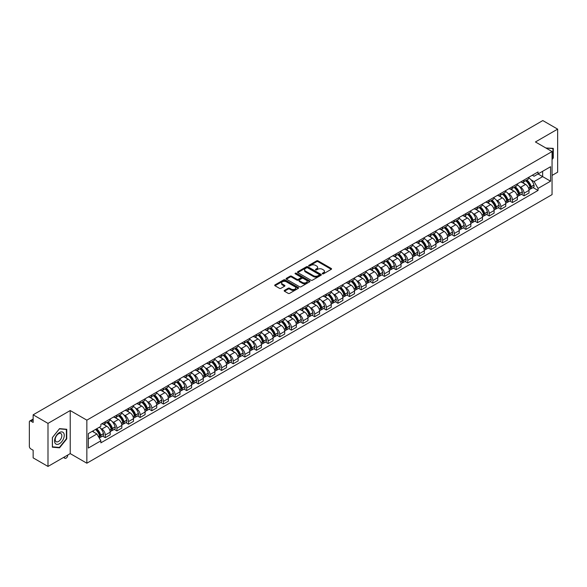 <?xml version="1.0" encoding="UTF-8"?>
<svg xmlns="http://www.w3.org/2000/svg" width="587" height="587" viewBox="0 0 587 587"><rect width="100%" height="100%" fill="white"/><g stroke="black" fill="none" stroke-linecap="round" stroke-linejoin="round"><path stroke-width="0.88" d="M322.454 273.813A0.726 0.418 0 0 0 323.481 273.813L331.259 269.323A1.035 0.594 0 0 0 331.56 268.897A1.035 0.594 0 0 0 331.259 268.479L318.081 260.87A1.035 0.594 0 0 0 316.62 260.87L308.843 265.361A0.726 0.418 0 0 0 309.863 265.955L310.875 265.375A3.309 1.915 0 0 1 315.557 265.375L316.657 266.006A3.309 1.915 0 0 1 317.626 267.356A3.309 1.915 0 0 1 316.657 268.714L315.652 269.294A0.726 0.418 0 0 0 316.672 269.881L317.677 269.301A3.309 1.915 0 0 1 322.366 269.301L323.466 269.939A3.309 1.915 0 0 1 324.435 271.289A3.309 1.915 0 0 1 323.466 272.639L322.454 273.219A0.726 0.418 0 0 0 322.454 273.813L322.454 273.219M284.482 290.367A1.035 0.594 0 0 0 284.181 290.792A1.035 0.594 0 0 0 284.482 291.218L288.18 293.353A1.035 0.594 0 0 0 289.64 293.353L298.284 288.364A1.035 0.594 0 0 0 298.585 287.938A1.035 0.594 0 0 0 298.284 287.52L285.106 279.911A1.035 0.594 0 0 0 283.638 279.911L275.002 284.9A1.035 0.594 0 0 0 274.701 285.319A1.035 0.594 0 0 0 275.002 285.744L279.471 288.32A1.035 0.594 0 0 0 280.931 288.32L284.629 286.185A1.035 0.594 0 0 0 284.93 285.766A1.035 0.594 0 0 0 284.629 285.341L282.413 284.064A2.766 1.6 0 0 1 281.606 282.934A2.766 1.6 0 0 1 283.316 281.452A2.766 1.6 0 0 1 286.331 281.804L295.004 286.808A2.766 1.6 0 0 1 295.819 287.938A2.766 1.6 0 0 1 294.109 289.42A2.766 1.6 0 0 1 291.093 289.068L289.64 288.239A1.035 0.594 0 0 0 288.18 288.239L284.482 290.367L284.482 291.218M86.847 420.153L70.22 410.548L47.995 423.381L33.151 414.811L542.806 120.562L557.65 129.133L535.425 141.966L552.059 151.563L86.847 420.153L86.847 463.209L552.059 194.62L552.059 151.563M310.949 280.204A1.035 0.594 0 0 0 312.409 280.204L321.045 275.222A1.035 0.594 0 0 0 321.353 274.797A1.035 0.594 0 0 0 321.045 274.371L307.874 266.769A1.035 0.594 0 0 0 306.407 266.769L297.77 271.752A1.035 0.594 0 0 0 297.47 272.177A1.035 0.594 0 0 0 297.77 272.595L310.949 280.204M295.532 273.968A0.726 0.418 0 0 1 296.266 274.07L296.266 273.212L309.665 280.946A1.035 0.594 0 0 1 309.965 281.371A1.035 0.594 0 0 1 309.665 281.789L301.028 286.779A1.035 0.594 0 0 1 299.561 286.779L286.39 279.17L286.39 278.326A1.035 0.594 0 0 0 286.082 278.752A1.035 0.594 0 0 0 286.39 279.17M286.39 278.326L290.081 276.191A1.035 0.594 0 0 1 291.548 276.191L296.89 279.28A1.035 0.594 0 0 0 298.357 279.28L300.808 277.864A1.035 0.594 0 0 0 301.109 277.438A1.035 0.594 0 0 0 300.808 277.013L295.246 273.806A0.726 0.418 0 0 1 296.266 273.212M47.995 423.381L47.995 466.438L33.151 457.867L33.151 450.244L30.84 448.916A2.106 1.218 -120 0 1 29.35 446.325L29.35 421.958A2.106 1.218 -120 0 1 29.79 420.996L33.151 419.052M552.059 175.418L557.65 172.189L557.65 129.133M47.995 466.438L70.22 453.604L86.847 463.209M33.151 414.811L33.151 422.435L30.84 421.099A2.106 1.218 -120 0 0 29.79 420.996M524.088 179.982A4.85 2.803 60 0 1 523.083 182.161L528.007 179.321A4.85 2.803 -120 0 0 529.012 177.142M519.422 186.541L520.662 187.26A4.85 2.803 60 0 1 524.088 193.204L529.012 190.357A4.85 2.803 -120 0 0 525.585 184.413L522.056 182.381M529.012 190.357L529.012 192.984L524.088 195.823L521.425 194.282M523.083 182.161A4.85 2.803 60 0 1 520.698 181.941M524.088 193.204L524.088 195.823M512.458 186.695A4.85 2.803 60 0 1 511.453 188.875L516.377 186.035A4.85 2.803 -120 0 0 517.382 183.856M509.787 201.003L512.458 202.544L517.382 199.705L517.382 197.078A4.85 2.803 -120 0 0 513.948 191.135L510.426 189.102M511.453 188.875A4.85 2.803 60 0 1 509.061 188.654M507.784 193.262L509.024 193.974A4.85 2.803 60 0 1 512.458 199.918L512.458 202.544M500.821 193.417A4.85 2.803 60 0 1 499.816 195.596L504.739 192.749A4.85 2.803 -120 0 0 505.745 190.577M498.15 207.717L500.821 209.258L505.745 206.419L505.745 203.792A4.85 2.803 -120 0 0 502.311 197.848L498.789 195.816M499.816 195.596A4.85 2.803 60 0 1 497.431 195.376M496.154 199.976L497.394 200.695A4.85 2.803 60 0 1 500.821 206.631L500.821 209.258M489.191 200.13A4.85 2.803 60 0 1 488.186 202.31L493.109 199.47A4.85 2.803 -120 0 0 494.107 197.291M486.52 214.438L489.191 215.979L494.107 213.132L494.107 210.506A4.85 2.803 -120 0 0 490.681 204.57L487.159 202.53M488.186 202.31A4.85 2.803 60 0 1 485.794 202.089M484.517 206.69L485.757 207.409A4.85 2.803 60 0 1 489.191 213.352L489.191 215.979M477.554 206.851A4.85 2.803 60 0 1 476.549 209.023L481.472 206.184A4.85 2.803 -120 0 0 482.477 204.005M474.883 221.152L477.554 222.693L482.477 219.854L482.477 217.227A4.85 2.803 -120 0 0 479.043 211.283L475.521 209.251M476.549 209.023A4.85 2.803 60 0 1 474.164 208.811M472.88 213.411L474.127 214.123A4.85 2.803 60 0 1 477.554 220.066L477.554 222.693M465.924 213.565A4.85 2.803 60 0 1 464.919 215.745L469.835 212.905A4.85 2.803 -120 0 0 470.84 210.726M463.253 227.866L465.924 229.414L470.84 226.567L470.84 223.94A4.85 2.803 -120 0 0 467.413 217.997L463.891 215.965M464.919 215.745A4.85 2.803 60 0 1 462.527 215.524M461.25 220.125L462.49 220.844A4.85 2.803 60 0 1 465.924 226.787L465.924 229.414M454.287 220.279A4.85 2.803 60 0 1 453.281 222.458L458.205 219.619A4.85 2.803 -120 0 0 459.21 217.439M451.616 234.587L454.287 236.128L459.21 233.288L459.21 230.662A4.85 2.803 -120 0 0 455.776 224.718L452.254 222.686M453.281 222.458A4.85 2.803 60 0 1 450.897 222.238M449.613 226.846L450.86 227.558A4.85 2.803 60 0 1 454.287 233.501L454.287 236.128M442.649 227A4.85 2.803 60 0 1 441.651 229.179L446.568 226.333A4.85 2.803 -120 0 0 447.573 224.161M439.986 241.301L442.649 242.842L447.573 240.002L447.573 237.375A4.85 2.803 -120 0 0 444.146 231.432L440.624 229.4M441.651 229.179A4.85 2.803 60 0 1 439.259 228.959M437.983 233.56L439.223 234.279A4.85 2.803 60 0 1 442.649 240.215L442.649 242.842M431.019 233.714A4.85 2.803 60 0 1 430.014 235.893L434.938 233.054A4.85 2.803 -120 0 0 435.943 230.874M428.349 248.022L431.019 249.563L435.943 246.716L435.943 244.089A4.85 2.803 -120 0 0 432.509 238.153L428.987 236.121M430.014 235.893A4.85 2.803 60 0 1 427.629 235.673M426.345 240.274L427.585 240.993A4.85 2.803 60 0 1 431.019 246.936L431.019 249.563M419.382 240.435A4.85 2.803 60 0 1 418.377 242.614L423.3 239.767A4.85 2.803 -120 0 0 424.306 237.588M416.719 254.736L419.382 256.277L424.306 253.437L424.306 250.81A4.85 2.803 -120 0 0 420.879 244.867L417.357 242.835M418.377 242.614A4.85 2.803 60 0 1 415.992 242.394M414.716 246.995L415.956 247.707A4.85 2.803 60 0 1 419.382 253.65L419.382 256.277M407.752 247.149A4.85 2.803 60 0 1 406.747 249.328L411.67 246.489A4.85 2.803 -120 0 0 412.676 244.309M405.081 261.457L407.752 262.998L412.676 260.151L412.676 257.524A4.85 2.803 -120 0 0 409.242 251.588L405.72 249.548M406.747 249.328A4.85 2.803 60 0 1 404.355 249.108M403.078 253.709L404.318 254.428A4.85 2.803 60 0 1 407.752 260.371L407.752 262.998M396.115 253.87A4.85 2.803 60 0 1 395.11 256.042L400.033 253.202A4.85 2.803 -120 0 0 401.038 251.023M393.451 268.171L396.115 269.712L401.038 266.872L401.038 264.245A4.85 2.803 -120 0 0 397.612 258.302L394.082 256.27M395.11 256.042A4.85 2.803 60 0 1 392.725 255.822M391.448 260.43L392.688 261.142A4.85 2.803 60 0 1 396.115 267.085L396.115 269.712M384.485 260.584A4.85 2.803 60 0 1 383.48 262.763L388.403 259.916A4.85 2.803 -120 0 0 389.408 257.744M381.814 274.885L384.485 276.426L389.408 273.586L389.408 270.959A4.85 2.803 -120 0 0 385.975 265.016L382.453 262.983M383.48 262.763A4.85 2.803 60 0 1 381.088 262.543M379.811 267.144L381.051 267.863A4.85 2.803 60 0 1 384.485 273.799L384.485 276.426M372.848 267.298A4.85 2.803 60 0 1 371.842 269.477L376.766 266.637A4.85 2.803 -120 0 0 377.771 264.458M370.177 281.606L372.848 283.147L377.771 280.3L377.771 277.68A4.85 2.803 -120 0 0 374.345 271.737L370.815 269.704M371.842 269.477A4.85 2.803 60 0 1 369.458 269.257M368.181 273.858L369.421 274.577A4.85 2.803 60 0 1 372.848 280.52L372.848 283.147M361.218 274.019A4.85 2.803 60 0 1 360.213 276.198L365.136 273.351A4.85 2.803 -120 0 0 366.134 271.172M358.547 288.32L361.218 289.861L366.134 287.021L366.134 284.394A4.85 2.803 -120 0 0 362.707 278.451L359.185 276.418M360.213 276.198A4.85 2.803 60 0 1 357.821 275.978M356.544 280.579L357.784 281.29A4.85 2.803 60 0 1 361.218 287.234L361.218 289.861M349.581 280.733A4.85 2.803 60 0 1 348.575 282.912L353.499 280.072A4.85 2.803 -120 0 0 354.504 277.893M346.91 295.041L349.581 296.582L354.504 293.735L354.504 291.108A4.85 2.803 -120 0 0 351.07 285.172L347.548 283.132M348.575 282.912A4.85 2.803 60 0 1 346.191 282.692M344.907 287.292L346.154 288.012A4.85 2.803 60 0 1 349.581 293.955L349.581 296.582M337.951 287.454A4.85 2.803 60 0 1 336.945 289.626L341.861 286.786A4.85 2.803 -120 0 0 342.867 284.607M335.28 301.755L337.951 303.296L342.867 300.456L342.867 297.829A4.85 2.803 -120 0 0 339.44 291.886L335.918 289.853M336.945 289.626A4.85 2.803 60 0 1 334.553 289.413M333.277 294.014L334.517 294.725A4.85 2.803 60 0 1 337.951 300.669L337.951 303.296M326.313 294.168A4.85 2.803 60 0 1 325.308 296.347L330.232 293.5A4.85 2.803 -120 0 0 331.237 291.328M323.642 308.469L326.313 310.009L331.237 307.17L331.237 304.543A4.85 2.803 -120 0 0 327.803 298.6L324.281 296.567M325.308 296.347A4.85 2.803 60 0 1 322.923 296.127M321.639 300.727L322.887 301.447A4.85 2.803 60 0 1 326.313 307.383L326.313 310.009M314.676 300.882A4.85 2.803 60 0 1 313.678 303.061L318.594 300.221A4.85 2.803 -120 0 0 319.599 298.042M312.013 315.19L314.683 316.731L319.599 313.891L319.599 311.264A4.85 2.803 -120 0 0 316.173 305.321L312.651 303.288M313.678 303.061A4.85 2.803 60 0 1 311.286 302.841M310.009 307.441L311.249 308.16A4.85 2.803 60 0 1 314.683 314.104L314.683 316.731M303.046 307.603A4.85 2.803 60 0 1 302.041 309.782L306.964 306.935A4.85 2.803 -120 0 0 307.97 304.756M300.375 321.903L303.046 323.444L307.97 320.605L307.97 317.978A4.85 2.803 -120 0 0 304.536 312.035L301.014 310.002M302.041 309.782A4.85 2.803 60 0 1 299.656 309.562M298.372 314.162L299.612 314.874A4.85 2.803 60 0 1 303.046 320.818L303.046 323.444M291.409 314.316A4.85 2.803 60 0 1 290.404 316.496L295.327 313.656A4.85 2.803 -120 0 0 296.332 311.477M288.745 328.625L291.409 330.165L296.332 327.319L296.332 324.692A4.85 2.803 -120 0 0 292.906 318.756L289.384 316.716M290.404 316.496A4.85 2.803 60 0 1 288.019 316.276M286.742 320.876L287.982 321.595A4.85 2.803 60 0 1 291.409 327.539L291.409 330.165M279.779 321.038A4.85 2.803 60 0 1 278.774 323.21L283.697 320.37A4.85 2.803 -120 0 0 284.702 318.191M277.108 335.338L279.779 336.879L284.702 334.04L284.702 331.413A4.85 2.803 -120 0 0 281.268 325.469L277.746 323.437M278.774 323.21A4.85 2.803 60 0 1 276.382 322.997M275.105 327.597L276.345 328.309A4.85 2.803 60 0 1 279.779 334.252L279.779 336.879M268.142 327.751A4.85 2.803 60 0 1 267.136 329.931L272.06 327.084A4.85 2.803 -120 0 0 273.065 324.912M265.478 342.052L268.142 343.593L273.065 340.753L273.065 338.127A4.85 2.803 -120 0 0 269.638 332.183L266.109 330.151M267.136 329.931A4.85 2.803 60 0 1 264.752 329.711M263.475 334.311L264.715 335.03A4.85 2.803 60 0 1 268.142 340.966L268.142 343.593M256.512 334.465A4.85 2.803 60 0 1 255.506 336.644L260.43 333.805A4.85 2.803 -120 0 0 261.435 331.626M253.841 348.773L256.512 350.314L261.435 347.475L261.435 344.848A4.85 2.803 -120 0 0 258.001 338.904L254.479 336.872M255.506 336.644A4.85 2.803 60 0 1 253.114 336.424M251.838 341.025L253.078 341.744A4.85 2.803 60 0 1 256.512 347.687L256.512 350.314M244.874 341.186A4.85 2.803 60 0 1 243.869 343.366L248.793 340.519A4.85 2.803 -120 0 0 249.798 338.347M242.204 355.487L244.874 357.028L249.798 354.188L249.798 351.562A4.85 2.803 -120 0 0 246.371 345.618L242.842 343.586M243.869 343.366A4.85 2.803 60 0 1 241.484 343.146M240.208 347.746L241.448 348.458A4.85 2.803 60 0 1 244.874 354.401L244.874 357.028M233.244 347.9A4.85 2.803 60 0 1 232.239 350.079L237.163 347.24A4.85 2.803 -120 0 0 238.161 345.061M230.574 362.208L233.244 363.749L238.161 360.902L238.161 358.275A4.85 2.803 -120 0 0 234.734 352.339L231.212 350.3M232.239 350.079A4.85 2.803 60 0 1 229.847 349.859M228.57 354.46L229.81 355.179A4.85 2.803 60 0 1 233.244 361.122L233.244 363.749M221.607 354.621A4.85 2.803 60 0 1 220.602 356.793L225.525 353.954A4.85 2.803 -120 0 0 226.531 351.774M218.936 368.922L221.607 370.463L226.531 367.623L226.531 364.997A4.85 2.803 -120 0 0 223.097 359.053L219.575 357.021M220.602 356.793A4.85 2.803 60 0 1 218.217 356.58M216.933 361.181L218.181 361.893A4.85 2.803 60 0 1 221.607 367.836L221.607 370.463M209.977 361.335A4.85 2.803 60 0 1 208.972 363.514L213.888 360.675A4.85 2.803 -120 0 0 214.893 358.496M207.306 375.636L209.977 377.177L214.893 374.337L214.893 371.71A4.85 2.803 -120 0 0 211.467 365.767L207.945 363.735M208.972 363.514A4.85 2.803 60 0 1 206.58 363.294M205.303 367.895L206.543 368.614A4.85 2.803 60 0 1 209.977 374.55L209.977 377.177M198.34 368.049A4.85 2.803 60 0 1 197.335 370.228L202.258 367.389A4.85 2.803 -120 0 0 203.263 365.209M195.669 382.357L198.34 383.898L203.263 381.058L203.263 378.432A4.85 2.803 -120 0 0 199.829 372.488L196.307 370.456M197.335 370.228A4.85 2.803 60 0 1 194.95 370.008M193.666 374.609L194.913 375.328A4.85 2.803 60 0 1 198.34 381.271L198.34 383.898M186.703 374.77A4.85 2.803 60 0 1 185.705 376.949L190.621 374.102A4.85 2.803 -120 0 0 191.626 371.931M184.039 389.071L186.71 390.612L191.626 387.772L191.626 385.145A4.85 2.803 -120 0 0 188.2 379.202L184.678 377.17M185.705 376.949A4.85 2.803 60 0 1 183.313 376.729M182.036 381.33L183.276 382.049A4.85 2.803 60 0 1 186.71 387.985L186.71 390.612M175.073 381.484A4.85 2.803 60 0 1 174.068 383.663L178.991 380.824A4.85 2.803 -120 0 0 179.996 378.644M172.402 395.792L175.073 397.333L179.996 394.486L179.996 391.859A4.85 2.803 -120 0 0 176.562 385.923L173.04 383.883M174.068 383.663A4.85 2.803 60 0 1 171.683 383.443M170.399 388.044L171.639 388.763A4.85 2.803 60 0 1 175.073 394.706L175.073 397.333M163.435 388.205A4.85 2.803 60 0 1 162.43 390.377L167.354 387.537A4.85 2.803 -120 0 0 168.359 385.358M160.772 402.506L163.435 404.047L168.359 401.207L168.359 398.58A4.85 2.803 -120 0 0 164.932 392.637L161.41 390.604M162.43 390.377A4.85 2.803 60 0 1 160.046 390.164M158.769 394.765L160.009 395.477A4.85 2.803 60 0 1 163.435 401.42L163.435 404.047M151.806 394.919A4.85 2.803 60 0 1 150.8 397.098L155.724 394.259A4.85 2.803 -120 0 0 156.729 392.079M149.135 409.22L151.806 410.761L156.729 407.921L156.729 405.294A4.85 2.803 -120 0 0 153.295 399.351L149.773 397.318M150.8 397.098A4.85 2.803 60 0 1 148.408 396.878M147.132 401.479L148.372 402.198A4.85 2.803 60 0 1 151.806 408.141L151.806 410.761M140.168 401.633A4.85 2.803 60 0 1 139.163 403.812L144.086 400.972A4.85 2.803 -120 0 0 145.092 398.793M137.505 415.941L140.168 417.482L145.092 414.642L145.092 412.015A4.85 2.803 -120 0 0 141.665 406.072L138.136 404.039M139.163 403.812A4.85 2.803 60 0 1 136.778 403.592M135.502 408.192L136.742 408.912A4.85 2.803 60 0 1 140.168 414.855L140.168 417.482M128.538 408.354A4.85 2.803 60 0 1 127.533 410.533L132.457 407.686A4.85 2.803 -120 0 0 133.462 405.514M125.867 422.655L128.538 424.196L133.462 421.356L133.462 418.729A4.85 2.803 -120 0 0 130.028 412.786L126.506 410.753M127.533 410.533A4.85 2.803 60 0 1 125.141 410.313M123.864 414.914L125.104 415.633A4.85 2.803 60 0 1 128.538 421.569L128.538 424.196M116.901 415.068A4.85 2.803 60 0 1 115.896 417.247L120.819 414.407A4.85 2.803 -120 0 0 121.825 412.228M114.23 429.376L116.901 430.917L121.825 428.07L121.825 425.443A4.85 2.803 -120 0 0 118.398 419.507L114.869 417.467M115.896 417.247A4.85 2.803 60 0 1 113.511 417.027M112.234 421.627L113.474 422.347A4.85 2.803 60 0 1 116.901 428.29L116.901 430.917M105.271 421.789A4.85 2.803 60 0 1 104.266 423.961L109.189 421.121A4.85 2.803 -120 0 0 110.187 418.942M102.6 436.09L105.271 437.631L110.195 434.791L110.195 432.164A4.85 2.803 -120 0 0 106.761 426.221L103.239 424.188M104.266 423.961A4.85 2.803 60 0 1 101.874 423.748M100.597 428.349L101.837 429.06A4.85 2.803 60 0 1 105.271 435.004L105.271 437.631M532.328 175.227L534.082 176.239L550.562 166.723L542.659 171.287L542.659 176.621L534.082 181.574L531.052 179.827M88.344 438.922L96.914 433.969L100.869 440.815L88.344 448.05L88.344 433.58L100.869 426.353L100.869 424.328L538.037 171.932L538.037 173.957L550.562 181.185L538.037 188.42L534.082 181.574M550.562 166.723L550.562 181.185M100.869 440.815L100.869 442.84L538.037 190.445L538.037 188.42M552.059 159.51L553.284 157.976L553.284 148.379L545.881 147.997M70.22 410.548L70.22 453.604M52.36 447.184L59.551 447.83L66.749 438.878L66.749 429.28L59.551 428.635L52.36 437.594L52.36 447.184M96.914 433.969L92.291 431.298M533.055 187.569L538.037 190.445M552.917 157.764L553.284 157.976M58.795 447.389L59.551 447.83M66.375 438.665L66.749 438.878M322.747 273.916L323.466 273.505A3.309 1.915 0 0 0 324.435 272.148L324.435 271.289M317.626 267.356L317.626 268.222A3.309 1.915 0 0 1 316.657 269.572L315.938 269.983M331.259 268.479L331.259 269.323L318.081 261.729A1.035 0.594 0 0 0 316.62 261.729L309.129 266.058M321.03 275.23L307.874 267.628A1.035 0.594 0 0 0 306.407 267.628L297.785 272.61M319.218 275.09A0.726 0.418 0 0 0 319.218 274.503L307.654 267.826A0.726 0.418 0 0 0 306.627 267.826L305.563 268.435A3.309 1.915 0 0 0 304.594 269.785A3.309 1.915 0 0 0 305.563 271.143L313.473 275.707A3.309 1.915 0 0 0 318.154 275.707L319.218 275.09L319.218 275.956A0.726 0.418 0 0 0 319.431 275.655L319.431 274.797M304.594 269.785L304.594 270.651A3.309 1.915 0 0 0 305.563 272.001L305.563 271.143M319.218 275.956L318.154 276.565A3.309 1.915 0 0 1 313.473 276.565L305.563 272.001M286.397 279.177L290.081 277.049L290.081 276.191M301.109 277.438L301.109 278.297A1.035 0.594 0 0 1 300.808 278.722L298.357 280.138A1.035 0.594 0 0 1 296.89 280.138L291.548 277.049A1.035 0.594 0 0 0 290.081 277.049M296.266 274.07L309.65 281.797M302.437 282.479A2.766 1.6 0 0 0 305.453 282.824A2.766 1.6 0 0 0 307.162 281.349A2.766 1.6 0 0 0 306.355 280.219L303.296 278.451A1.035 0.594 0 0 0 301.835 278.451L299.377 279.867A1.035 0.594 0 0 0 299.077 280.293A1.035 0.594 0 0 0 299.377 280.711L302.437 282.479L302.437 283.338A2.766 1.6 0 0 0 305.453 283.682A2.766 1.6 0 0 0 307.162 282.208L307.162 281.349M299.077 280.293L299.077 281.151A1.035 0.594 0 0 0 299.377 281.577L299.377 280.711M302.437 283.338L299.377 281.577M295.819 287.938L295.819 288.804A2.766 1.6 0 0 1 294.109 290.279A2.766 1.6 0 0 1 291.093 289.934L289.64 289.098A1.035 0.594 0 0 0 288.18 289.098L284.497 291.225M281.606 282.934L281.606 283.792A2.766 1.6 0 0 0 282.413 284.922L282.413 284.064M284.629 285.341L284.629 286.185L282.413 284.922M298.284 287.52L298.284 288.364L285.106 280.769A1.035 0.594 0 0 0 283.638 280.769L275.017 285.752L275.002 284.9M525.923 180.525A6.648 3.838 60 0 1 525.952 180.539A6.648 3.838 60 0 1 530.325 186.505L530.369 186.644A1.291 0.748 60 0 1 530.164 187.657A1.291 0.748 60 0 1 530.134 187.671M525.629 180.693A8.013 4.63 60 0 1 530.039 187.304L530.076 187.444A2.664 1.541 60 0 1 529.657 189.535L528.99 189.917M530.112 188.941A2.664 1.541 -120 0 0 530.846 188.845A2.664 1.541 -120 0 0 531.272 186.754L531.228 186.615A8.013 4.63 -120 0 0 526.825 180.004M528.909 177.993A8.013 4.63 60 0 1 533.95 185.044L533.994 185.184A2.664 1.541 60 0 1 533.568 187.275L530.846 188.845M522.9 182.256A8.013 4.63 60 0 1 524.573 183.834M528.469 183.841L529.489 184.435M545.895 148.005L552.917 148.577L552.917 157.874L552.059 158.938M552.455 148.306L552.917 148.577M63.601 432.927A6.853 3.955 120 0 0 56.983 434.703A6.853 3.955 120 0 0 55.207 443.368A6.853 3.955 120 0 0 61.826 441.593A6.853 3.955 120 0 0 63.601 432.927M61.393 434.064A4.696 2.708 120 0 0 60.872 433.573A4.696 2.708 120 0 0 56.499 435.767A4.696 2.708 120 0 0 55.648 441.211A4.696 2.708 120 0 0 56.176 441.703A4.696 2.708 120 0 0 60.542 439.509A4.696 2.708 120 0 0 61.393 434.064M59.404 447.448L52.434 446.824L52.434 437.528L59.404 428.848L66.375 429.471L66.375 438.768L59.404 447.448M65.913 429.207L66.375 429.471M514.285 187.238A6.648 3.838 60 0 1 514.322 187.26A6.648 3.838 60 0 1 518.695 193.218L518.732 193.358A1.291 0.748 60 0 1 518.526 194.37A1.291 0.748 60 0 1 518.497 194.385M513.999 187.407A8.013 4.63 60 0 1 518.402 194.018L518.438 194.158A2.664 1.541 60 0 1 518.02 196.249L517.36 196.63M518.475 195.662A2.664 1.541 -120 0 0 519.216 195.559A2.664 1.541 -120 0 0 519.634 193.468L519.598 193.328A8.013 4.63 -120 0 0 515.188 186.717M517.279 184.707A8.013 4.63 60 0 1 522.32 191.758L522.357 191.898A2.664 1.541 60 0 1 521.938 193.989L519.216 195.559M511.262 188.97A8.013 4.63 60 0 1 512.935 190.548M516.831 190.562L517.859 191.149M502.655 193.959A6.648 3.838 60 0 1 502.685 193.974A6.648 3.838 60 0 1 507.058 199.94L507.095 200.079A1.291 0.748 60 0 1 506.897 201.092A1.291 0.748 60 0 1 506.867 201.106M502.362 194.121A8.013 4.63 60 0 1 506.764 200.739L506.808 200.879A2.664 1.541 60 0 1 506.383 202.963L505.723 203.351M506.845 202.376A2.664 1.541 -120 0 0 507.579 202.28A2.664 1.541 -120 0 0 507.997 200.189L507.96 200.05A8.013 4.63 -120 0 0 503.558 193.439M505.642 191.428A8.013 4.63 60 0 1 510.683 198.479L510.719 198.611A2.664 1.541 60 0 1 510.301 200.703L507.579 202.28M499.632 195.684A8.013 4.63 60 0 1 501.305 197.269M505.202 197.276L506.221 197.87M491.018 200.673A6.648 3.838 60 0 1 491.055 200.695A6.648 3.838 60 0 1 495.428 206.653L495.465 206.793A1.291 0.748 60 0 1 495.259 207.805A1.291 0.748 60 0 1 495.23 207.82M490.732 200.842A8.013 4.63 60 0 1 495.135 207.453L495.171 207.593A2.664 1.541 60 0 1 494.753 209.684L494.093 210.065M495.208 209.097A2.664 1.541 -120 0 0 495.949 208.994A2.664 1.541 -120 0 0 496.367 206.903L496.331 206.763A8.013 4.63 -120 0 0 491.921 200.152M494.012 198.142A8.013 4.63 60 0 1 499.053 205.193L499.089 205.333A2.664 1.541 60 0 1 498.671 207.424L495.949 208.994M487.995 202.405A8.013 4.63 60 0 1 489.668 203.983M493.564 203.997L494.592 204.584M479.388 207.387A6.648 3.838 60 0 1 479.418 207.409A6.648 3.838 60 0 1 483.791 213.375L483.827 213.507A1.291 0.748 60 0 1 483.629 214.526A1.291 0.748 60 0 1 483.6 214.541M479.095 207.556A8.013 4.63 60 0 1 483.497 214.174L483.541 214.306A2.664 1.541 60 0 1 483.116 216.398L482.455 216.779M483.571 215.811A2.664 1.541 -120 0 0 484.312 215.708A2.664 1.541 -120 0 0 484.73 213.617L484.693 213.485A8.013 4.63 -120 0 0 480.291 206.866M482.375 204.856A8.013 4.63 60 0 1 487.415 211.907L487.452 212.046A2.664 1.541 60 0 1 487.034 214.138L484.312 215.708M476.358 209.119A8.013 4.63 60 0 1 478.038 210.704M481.934 210.711L482.954 211.298M467.751 214.108A6.648 3.838 60 0 1 467.788 214.123A6.648 3.838 60 0 1 472.161 220.088L472.197 220.228A1.291 0.748 60 0 1 471.992 221.24A1.291 0.748 60 0 1 471.963 221.255M467.465 214.277A8.013 4.63 60 0 1 471.867 220.888L471.904 221.028A2.664 1.541 60 0 1 471.486 223.119L470.825 223.5M471.941 222.524A2.664 1.541 -120 0 0 472.674 222.429A2.664 1.541 -120 0 0 473.1 220.338L473.056 220.198A8.013 4.63 -120 0 0 468.653 213.587M470.745 211.577A8.013 4.63 60 0 1 475.778 218.628L475.822 218.768A2.664 1.541 60 0 1 475.397 220.859L472.674 222.429M464.728 215.84A8.013 4.63 60 0 1 466.401 217.417M470.297 217.425L471.317 218.019M456.121 220.822A6.648 3.838 60 0 1 456.15 220.844A6.648 3.838 60 0 1 460.524 226.802L460.56 226.942A1.291 0.748 60 0 1 460.355 227.954A1.291 0.748 60 0 1 460.333 227.969M455.828 220.991A8.013 4.63 60 0 1 460.23 227.602L460.274 227.741A2.664 1.541 60 0 1 459.848 229.833L459.188 230.214M460.303 229.246A2.664 1.541 -120 0 0 461.044 229.143A2.664 1.541 -120 0 0 461.463 227.052L461.426 226.912A8.013 4.63 -120 0 0 457.024 220.301M459.107 218.291A8.013 4.63 60 0 1 464.148 225.342L464.185 225.481A2.664 1.541 60 0 1 463.767 227.573L461.044 229.143M453.091 222.554A8.013 4.63 60 0 1 454.771 224.131M458.667 224.146L459.687 224.733M444.484 227.543A6.648 3.838 60 0 1 444.52 227.558A6.648 3.838 60 0 1 448.886 233.523L448.93 233.663A1.291 0.748 60 0 1 448.725 234.675A1.291 0.748 60 0 1 448.695 234.69M444.19 227.705A8.013 4.63 60 0 1 448.6 234.323L448.637 234.462A2.664 1.541 60 0 1 448.219 236.554L447.558 236.935M448.673 235.959A2.664 1.541 -120 0 0 449.407 235.864A2.664 1.541 -120 0 0 449.833 233.773L449.789 233.633A8.013 4.63 -120 0 0 445.386 227.022M447.477 225.012A8.013 4.63 60 0 1 452.511 232.063L452.555 232.195A2.664 1.541 60 0 1 452.129 234.286L449.407 235.864M441.461 229.268A8.013 4.63 60 0 1 443.134 230.852M447.03 230.86L448.05 231.454M432.846 234.257A6.648 3.838 60 0 1 432.883 234.279A6.648 3.838 60 0 1 437.256 240.237L437.293 240.377A1.291 0.748 60 0 1 437.088 241.389A1.291 0.748 60 0 1 437.058 241.404M432.56 234.426A8.013 4.63 60 0 1 436.963 241.037L437.007 241.176A2.664 1.541 60 0 1 436.581 243.267L435.921 243.649M437.036 242.68A2.664 1.541 -120 0 0 437.777 242.578A2.664 1.541 -120 0 0 438.196 240.487L438.159 240.347A8.013 4.63 -120 0 0 433.749 233.736M435.84 231.726A8.013 4.63 60 0 1 440.881 238.777L440.918 238.916A2.664 1.541 60 0 1 440.499 241.008L437.777 242.578M429.823 235.989A8.013 4.63 60 0 1 431.496 237.566M435.4 237.581L436.42 238.168M421.217 240.971A6.648 3.838 60 0 1 421.253 240.993A6.648 3.838 60 0 1 425.619 246.958L425.663 247.09A1.291 0.748 60 0 1 425.458 248.11A1.291 0.748 60 0 1 425.428 248.125M420.923 241.14A8.013 4.63 60 0 1 425.333 247.758L425.37 247.89A2.664 1.541 60 0 1 424.951 249.981L424.284 250.363M425.406 249.394A2.664 1.541 -120 0 0 426.14 249.292A2.664 1.541 -120 0 0 426.566 247.2L426.522 247.068A8.013 4.63 -120 0 0 422.119 240.45M424.203 238.439A8.013 4.63 60 0 1 429.244 245.498L429.288 245.63A2.664 1.541 60 0 1 428.862 247.721L426.14 249.292M418.193 242.702A8.013 4.63 60 0 1 419.866 244.287M423.763 244.295L424.783 244.882M409.579 247.692A6.648 3.838 60 0 1 409.616 247.707A6.648 3.838 60 0 1 413.989 253.672L414.026 253.811A1.291 0.748 60 0 1 413.82 254.824A1.291 0.748 60 0 1 413.791 254.839M409.293 247.861A8.013 4.63 60 0 1 413.696 254.472L413.732 254.611A2.664 1.541 60 0 1 413.314 256.702L412.654 257.084M413.769 256.108A2.664 1.541 -120 0 0 414.51 256.013A2.664 1.541 -120 0 0 414.928 253.922L414.892 253.782A8.013 4.63 -120 0 0 410.482 247.171M412.573 245.161A8.013 4.63 60 0 1 417.614 252.212L417.651 252.351A2.664 1.541 60 0 1 417.232 254.442L414.51 256.013M406.556 249.424A8.013 4.63 60 0 1 408.229 251.001M412.125 251.009L413.153 251.603M397.949 254.406A6.648 3.838 60 0 1 397.979 254.428A6.648 3.838 60 0 1 402.352 260.386L402.396 260.525A1.291 0.748 60 0 1 402.19 261.538A1.291 0.748 60 0 1 402.161 261.56M397.656 254.575A8.013 4.63 60 0 1 402.066 261.186L402.102 261.325A2.664 1.541 60 0 1 401.684 263.416L401.016 263.798M402.139 262.829A2.664 1.541 -120 0 0 402.873 262.727A2.664 1.541 -120 0 0 403.298 260.635L403.254 260.503A8.013 4.63 -120 0 0 398.852 253.885M400.936 251.874A8.013 4.63 60 0 1 405.977 258.926L406.021 259.065A2.664 1.541 60 0 1 405.595 261.156L402.873 262.727M394.926 256.137A8.013 4.63 60 0 1 396.599 257.715M400.495 257.73L401.515 258.317M386.312 261.127A6.648 3.838 60 0 1 386.349 261.142A6.648 3.838 60 0 1 390.722 267.107L390.759 267.246A1.291 0.748 60 0 1 390.553 268.259A1.291 0.748 60 0 1 390.524 268.274M386.026 261.288A8.013 4.63 60 0 1 390.428 267.907L390.465 268.046A2.664 1.541 60 0 1 390.047 270.137L389.386 270.519M390.502 269.543A2.664 1.541 -120 0 0 391.243 269.448A2.664 1.541 -120 0 0 391.661 267.356L391.624 267.217A8.013 4.63 -120 0 0 387.215 260.606M389.306 258.596A8.013 4.63 60 0 1 394.347 265.647L394.383 265.786A2.664 1.541 60 0 1 393.965 267.87L391.243 269.448M383.289 262.851A8.013 4.63 60 0 1 384.962 264.436M388.858 264.443L389.885 265.038M374.682 267.841A6.648 3.838 60 0 1 374.711 267.863A6.648 3.838 60 0 1 379.085 273.821L379.121 273.96A1.291 0.748 60 0 1 378.923 274.973A1.291 0.748 60 0 1 378.894 274.987M374.389 268.01A8.013 4.63 60 0 1 378.791 274.621L378.835 274.76A2.664 1.541 60 0 1 378.41 276.851L377.749 277.233M378.872 276.264A2.664 1.541 -120 0 0 379.606 276.161A2.664 1.541 -120 0 0 380.024 274.07L379.987 273.931A8.013 4.63 -120 0 0 375.585 267.32M377.668 265.309A8.013 4.63 60 0 1 382.709 272.361L382.746 272.5A2.664 1.541 60 0 1 382.328 274.591L379.606 276.161M371.659 269.572A8.013 4.63 60 0 1 373.332 271.15M377.228 271.165L378.248 271.752M363.045 274.555A6.648 3.838 60 0 1 363.082 274.577A6.648 3.838 60 0 1 367.455 280.542L367.491 280.674A1.291 0.748 60 0 1 367.286 281.694A1.291 0.748 60 0 1 367.257 281.709M362.759 274.723A8.013 4.63 60 0 1 367.161 281.342L367.198 281.474A2.664 1.541 60 0 1 366.78 283.565L366.119 283.947M367.235 282.978A2.664 1.541 -120 0 0 367.976 282.875A2.664 1.541 -120 0 0 368.394 280.784L368.357 280.652A8.013 4.63 -120 0 0 363.947 274.034M366.039 272.03A8.013 4.63 60 0 1 371.079 279.082L371.116 279.214A2.664 1.541 60 0 1 370.698 281.305L367.976 282.875M360.022 276.286A8.013 4.63 60 0 1 361.695 277.871M365.591 277.878L366.618 278.473M351.415 281.276A6.648 3.838 60 0 1 351.444 281.29A6.648 3.838 60 0 1 355.817 287.256L355.854 287.395A1.291 0.748 60 0 1 355.656 288.408A1.291 0.748 60 0 1 355.627 288.422M351.121 281.444A8.013 4.63 60 0 1 355.524 288.056L355.568 288.195A2.664 1.541 60 0 1 355.142 290.286L354.482 290.668M355.597 289.692A2.664 1.541 -120 0 0 356.338 289.596A2.664 1.541 -120 0 0 356.757 287.505L356.72 287.366A8.013 4.63 -120 0 0 352.317 280.755M354.401 278.744A8.013 4.63 60 0 1 359.442 285.796L359.479 285.935A2.664 1.541 60 0 1 359.061 288.026L356.338 289.596M348.385 283.007A8.013 4.63 60 0 1 350.065 284.585M353.961 284.6L354.981 285.187M339.778 287.99A6.648 3.838 60 0 1 339.814 288.012A6.648 3.838 60 0 1 344.187 293.97L344.224 294.109A1.291 0.748 60 0 1 344.019 295.122A1.291 0.748 60 0 1 343.989 295.144M339.491 288.158A8.013 4.63 60 0 1 343.894 294.769L343.931 294.909A2.664 1.541 60 0 1 343.512 297L342.852 297.382M343.967 296.413A2.664 1.541 -120 0 0 344.701 296.31A2.664 1.541 -120 0 0 345.127 294.219L345.083 294.087A8.013 4.63 -120 0 0 340.68 287.469M342.771 285.458A8.013 4.63 60 0 1 347.805 292.509L347.849 292.649A2.664 1.541 60 0 1 347.423 294.74L344.701 296.31M336.755 289.721A8.013 4.63 60 0 1 338.428 291.299M342.324 291.313L343.344 291.9M328.148 294.711A6.648 3.838 60 0 1 328.177 294.725A6.648 3.838 60 0 1 332.55 300.691L332.587 300.83A1.291 0.748 60 0 1 332.389 301.843A1.291 0.748 60 0 1 332.359 301.857M327.854 294.872A8.013 4.63 60 0 1 332.257 301.491L332.301 301.63A2.664 1.541 60 0 1 331.875 303.721L331.215 304.103M332.33 303.127A2.664 1.541 -120 0 0 333.071 303.031A2.664 1.541 -120 0 0 333.489 300.94L333.453 300.801A8.013 4.63 -120 0 0 329.05 294.19M331.134 292.179A8.013 4.63 60 0 1 336.175 299.231L336.212 299.37A2.664 1.541 60 0 1 335.793 301.454L333.071 303.031M325.117 296.435A8.013 4.63 60 0 1 326.798 298.02M330.694 298.027L331.714 298.622M316.51 301.425A6.648 3.838 60 0 1 316.547 301.447A6.648 3.838 60 0 1 320.913 307.405L320.957 307.544A1.291 0.748 60 0 1 320.751 308.557A1.291 0.748 60 0 1 320.722 308.571M316.217 301.593A8.013 4.63 60 0 1 320.627 308.204L320.663 308.344A2.664 1.541 60 0 1 320.245 310.435L319.585 310.817M320.7 309.848A2.664 1.541 -120 0 0 321.434 309.745A2.664 1.541 -120 0 0 321.859 307.654L321.815 307.515A8.013 4.63 -120 0 0 317.413 300.904M319.504 298.893A8.013 4.63 60 0 1 324.538 305.944L324.582 306.084A2.664 1.541 60 0 1 324.156 308.175L321.434 309.745M313.487 303.156A8.013 4.63 60 0 1 315.16 304.734M319.057 304.748L320.076 305.335M304.873 308.138A6.648 3.838 60 0 1 304.91 308.16A6.648 3.838 60 0 1 309.283 314.126L309.32 314.258A1.291 0.748 60 0 1 309.114 315.278A1.291 0.748 60 0 1 309.085 315.292M304.587 308.307A8.013 4.63 60 0 1 308.989 314.925L309.033 315.058A2.664 1.541 60 0 1 308.608 317.149L307.948 317.53M309.063 316.562A2.664 1.541 -120 0 0 309.804 316.459A2.664 1.541 -120 0 0 310.222 314.375L310.185 314.236A8.013 4.63 -120 0 0 305.783 307.617M307.867 305.614A8.013 4.63 60 0 1 312.908 312.666L312.944 312.798A2.664 1.541 60 0 1 312.526 314.889L309.804 316.459M301.85 309.87A8.013 4.63 60 0 1 303.523 311.455M307.427 311.462L308.446 312.057M293.243 314.859A6.648 3.838 60 0 1 293.28 314.874A6.648 3.838 60 0 1 297.646 320.84L297.69 320.979A1.291 0.748 60 0 1 297.484 321.992A1.291 0.748 60 0 1 297.455 322.006M292.95 315.028A8.013 4.63 60 0 1 297.36 321.639L297.396 321.779A2.664 1.541 60 0 1 296.978 323.87L296.31 324.251M297.433 323.283A2.664 1.541 -120 0 0 298.167 323.18A2.664 1.541 -120 0 0 298.592 321.089L298.548 320.95A8.013 4.63 -120 0 0 294.146 314.339M296.23 312.328A8.013 4.63 60 0 1 301.27 319.379L301.314 319.519A2.664 1.541 60 0 1 300.889 321.61L298.167 323.18M290.22 316.591A8.013 4.63 60 0 1 291.893 318.169M295.789 318.183L296.809 318.77M281.606 321.573A6.648 3.838 60 0 1 281.643 321.595A6.648 3.838 60 0 1 286.016 327.553L286.052 327.693A1.291 0.748 60 0 1 285.847 328.705A1.291 0.748 60 0 1 285.818 328.727M281.32 321.742A8.013 4.63 60 0 1 285.722 328.353L285.759 328.493A2.664 1.541 60 0 1 285.341 330.584L284.68 330.965M285.796 329.997A2.664 1.541 -120 0 0 286.537 329.894A2.664 1.541 -120 0 0 286.955 327.803L286.918 327.671A8.013 4.63 -120 0 0 282.508 321.052M284.6 319.042A8.013 4.63 60 0 1 289.64 326.093L289.677 326.233A2.664 1.541 60 0 1 289.259 328.324L286.537 329.894M278.583 323.305A8.013 4.63 60 0 1 280.256 324.882M284.152 324.897L285.179 325.484M269.976 328.294A6.648 3.838 60 0 1 270.005 328.309A6.648 3.838 60 0 1 274.378 334.274L274.423 334.414A1.291 0.748 60 0 1 274.217 335.426A1.291 0.748 60 0 1 274.188 335.441M269.682 328.463A8.013 4.63 60 0 1 274.092 335.074L274.129 335.214A2.664 1.541 60 0 1 273.711 337.305L273.043 337.686M274.166 336.711A2.664 1.541 -120 0 0 274.899 336.615A2.664 1.541 -120 0 0 275.325 334.524L275.281 334.385A8.013 4.63 -120 0 0 270.878 327.773M272.962 325.763A8.013 4.63 60 0 1 278.003 332.814L278.047 332.954A2.664 1.541 60 0 1 277.622 335.045L274.899 336.615M266.953 330.019A8.013 4.63 60 0 1 268.626 331.604M272.522 331.611L273.542 332.205M258.339 335.008A6.648 3.838 60 0 1 258.375 335.03A6.648 3.838 60 0 1 262.749 340.988L262.785 341.128A1.291 0.748 60 0 1 262.58 342.14A1.291 0.748 60 0 1 262.55 342.155M258.053 335.177A8.013 4.63 60 0 1 262.455 341.788L262.492 341.928A2.664 1.541 60 0 1 262.073 344.019L261.413 344.4M262.528 343.432A2.664 1.541 -120 0 0 263.269 343.329A2.664 1.541 -120 0 0 263.688 341.238L263.651 341.098A8.013 4.63 -120 0 0 259.241 334.487M261.332 332.477A8.013 4.63 60 0 1 266.373 339.528L266.41 339.668A2.664 1.541 60 0 1 265.992 341.759L263.269 343.329M255.316 336.74A8.013 4.63 60 0 1 256.989 338.317M260.885 338.332L261.912 338.919M246.709 341.722A6.648 3.838 60 0 1 246.738 341.744A6.648 3.838 60 0 1 251.111 347.709L251.155 347.842A1.291 0.748 60 0 1 250.95 348.861A1.291 0.748 60 0 1 250.92 348.876M246.415 341.891A8.013 4.63 60 0 1 250.818 348.509L250.862 348.641A2.664 1.541 60 0 1 250.436 350.733L249.776 351.121M250.898 350.145A2.664 1.541 -120 0 0 251.632 350.05A2.664 1.541 -120 0 0 252.05 347.959L252.014 347.82A8.013 4.63 -120 0 0 247.611 341.201M249.695 339.198A8.013 4.63 60 0 1 254.736 346.249L254.773 346.381A2.664 1.541 60 0 1 254.354 348.473L251.632 350.05M243.686 343.454A8.013 4.63 60 0 1 245.359 345.039M249.255 345.046L250.275 345.64M235.071 348.443A6.648 3.838 60 0 1 235.108 348.458A6.648 3.838 60 0 1 239.481 354.423L239.518 354.563A1.291 0.748 60 0 1 239.313 355.575A1.291 0.748 60 0 1 239.283 355.59M234.785 348.612A8.013 4.63 60 0 1 239.188 355.223L239.225 355.362A2.664 1.541 60 0 1 238.806 357.454L238.146 357.835M239.261 356.867A2.664 1.541 -120 0 0 240.002 356.764A2.664 1.541 -120 0 0 240.421 354.673L240.384 354.533A8.013 4.63 -120 0 0 235.974 347.922M238.065 345.912A8.013 4.63 60 0 1 243.106 352.963L243.143 353.103A2.664 1.541 60 0 1 242.725 355.194L240.002 356.764M232.048 350.175A8.013 4.63 60 0 1 233.721 351.752M237.618 351.767L238.645 352.354M223.442 355.157A6.648 3.838 60 0 1 223.471 355.179A6.648 3.838 60 0 1 227.844 361.137L227.881 361.276A1.291 0.748 60 0 1 227.683 362.296A1.291 0.748 60 0 1 227.653 362.311M223.148 355.326A8.013 4.63 60 0 1 227.551 361.937L227.595 362.076A2.664 1.541 60 0 1 227.169 364.167L226.509 364.549M227.624 363.58A2.664 1.541 -120 0 0 228.365 363.478A2.664 1.541 -120 0 0 228.783 361.387L228.747 361.254A8.013 4.63 -120 0 0 224.344 354.636M226.428 352.626A8.013 4.63 60 0 1 231.469 359.677L231.505 359.816A2.664 1.541 60 0 1 231.087 361.908L228.365 363.478M220.411 356.889A8.013 4.63 60 0 1 222.091 358.466M225.988 358.481L227.008 359.068M211.804 361.878A6.648 3.838 60 0 1 211.841 361.893A6.648 3.838 60 0 1 216.214 367.858L216.251 367.998A1.291 0.748 60 0 1 216.045 369.01A1.291 0.748 60 0 1 216.016 369.025M211.518 362.047A8.013 4.63 60 0 1 215.921 368.658L215.957 368.797A2.664 1.541 60 0 1 215.539 370.889L214.879 371.27M215.994 370.294A2.664 1.541 -120 0 0 216.728 370.199A2.664 1.541 -120 0 0 217.153 368.108L217.109 367.968A8.013 4.63 -120 0 0 212.707 361.357M214.798 359.347A8.013 4.63 60 0 1 219.832 366.398L219.876 366.537A2.664 1.541 60 0 1 219.45 368.629L216.728 370.199M208.781 363.61A8.013 4.63 60 0 1 210.454 365.187M214.35 365.195L215.37 365.789M200.174 368.592A6.648 3.838 60 0 1 200.204 368.614A6.648 3.838 60 0 1 204.577 374.572L204.614 374.711A1.291 0.748 60 0 1 204.415 375.724A1.291 0.748 60 0 1 204.386 375.739M199.881 368.761A8.013 4.63 60 0 1 204.283 375.372L204.327 375.511A2.664 1.541 60 0 1 203.902 377.602L203.241 377.984M204.357 377.015A2.664 1.541 -120 0 0 205.098 376.913A2.664 1.541 -120 0 0 205.516 374.822L205.479 374.682A8.013 4.63 -120 0 0 201.077 368.071M203.161 366.061A8.013 4.63 60 0 1 208.202 373.112L208.238 373.251A2.664 1.541 60 0 1 207.82 375.342L205.098 376.913M197.144 370.324A8.013 4.63 60 0 1 198.824 371.901M202.72 371.916L203.74 372.503M188.537 375.306A6.648 3.838 60 0 1 188.574 375.328A6.648 3.838 60 0 1 192.94 381.293L192.984 381.425A1.291 0.748 60 0 1 192.778 382.445A1.291 0.748 60 0 1 192.749 382.46M188.244 375.475A8.013 4.63 60 0 1 192.653 382.093L192.69 382.225A2.664 1.541 60 0 1 192.272 384.316L191.611 384.705M192.727 383.729A2.664 1.541 -120 0 0 193.461 383.634A2.664 1.541 -120 0 0 193.886 381.543L193.842 381.403A8.013 4.63 -120 0 0 189.44 374.785M191.531 372.782A8.013 4.63 60 0 1 196.564 379.833L196.608 379.965A2.664 1.541 60 0 1 196.183 382.056L193.461 383.634M185.514 377.037A8.013 4.63 60 0 1 187.187 378.622M191.083 378.63L192.103 379.224M176.9 382.027A6.648 3.838 60 0 1 176.936 382.049A6.648 3.838 60 0 1 181.31 388.007L181.346 388.146A1.291 0.748 60 0 1 181.141 389.159A1.291 0.748 60 0 1 181.112 389.174M176.614 382.196A8.013 4.63 60 0 1 181.016 388.807L181.06 388.946A2.664 1.541 60 0 1 180.635 391.037L179.974 391.419M181.09 390.45A2.664 1.541 -120 0 0 181.831 390.348A2.664 1.541 -120 0 0 182.249 388.256L182.212 388.117A8.013 4.63 -120 0 0 177.81 381.506M179.893 379.496A8.013 4.63 60 0 1 184.934 386.547L184.971 386.686A2.664 1.541 60 0 1 184.553 388.777L181.831 390.348M173.877 383.759A8.013 4.63 60 0 1 175.55 385.336M179.453 385.351L180.473 385.938M165.27 388.741A6.648 3.838 60 0 1 165.307 388.763A6.648 3.838 60 0 1 169.672 394.728L169.716 394.86A1.291 0.748 60 0 1 169.511 395.88A1.291 0.748 60 0 1 169.482 395.895M164.976 388.91A8.013 4.63 60 0 1 169.386 395.528L169.423 395.66A2.664 1.541 60 0 1 169.005 397.751L168.337 398.133M169.46 397.164A2.664 1.541 -120 0 0 170.193 397.061A2.664 1.541 -120 0 0 170.619 394.97L170.575 394.838A8.013 4.63 -120 0 0 166.172 388.22M168.256 386.209A8.013 4.63 60 0 1 173.297 393.261L173.341 393.4A2.664 1.541 60 0 1 172.916 395.491L170.193 397.061M162.247 390.472A8.013 4.63 60 0 1 163.92 392.05M167.816 392.065L168.836 392.652M153.633 395.462A6.648 3.838 60 0 1 153.669 395.477A6.648 3.838 60 0 1 158.042 401.442L158.079 401.581A1.291 0.748 60 0 1 157.874 402.594A1.291 0.748 60 0 1 157.844 402.609M153.346 395.631A8.013 4.63 60 0 1 157.749 402.242L157.786 402.381A2.664 1.541 60 0 1 157.367 404.472L156.707 404.854M157.822 403.878A2.664 1.541 -120 0 0 158.563 403.783A2.664 1.541 -120 0 0 158.982 401.691L158.945 401.552A8.013 4.63 -120 0 0 154.535 394.941M156.626 392.93A8.013 4.63 60 0 1 161.667 399.982L161.704 400.121A2.664 1.541 60 0 1 161.286 402.212L158.563 403.783M150.61 397.194A8.013 4.63 60 0 1 152.282 398.771M156.179 398.778L157.206 399.373M142.003 402.176A6.648 3.838 60 0 1 142.032 402.198A6.648 3.838 60 0 1 146.405 408.156L146.449 408.295A1.291 0.748 60 0 1 146.244 409.308A1.291 0.748 60 0 1 146.214 409.322M141.709 402.344A8.013 4.63 60 0 1 146.119 408.956L146.156 409.095A2.664 1.541 60 0 1 145.737 411.186L145.07 411.568M146.192 410.599A2.664 1.541 -120 0 0 146.926 410.496A2.664 1.541 -120 0 0 147.352 408.405L147.308 408.266A8.013 4.63 -120 0 0 142.905 401.655M144.989 399.644A8.013 4.63 60 0 1 150.03 406.696L150.074 406.835A2.664 1.541 60 0 1 149.648 408.926L146.926 410.496M138.98 403.907A8.013 4.63 60 0 1 140.653 405.485M144.549 405.5L145.569 406.087M130.365 408.897A6.648 3.838 60 0 1 130.402 408.912A6.648 3.838 60 0 1 134.775 414.877L134.812 415.016A1.291 0.748 60 0 1 134.606 416.029A1.291 0.748 60 0 1 134.577 416.044M130.079 409.058A8.013 4.63 60 0 1 134.482 415.677L134.518 415.816A2.664 1.541 60 0 1 134.1 417.9L133.44 418.289M134.555 417.313A2.664 1.541 -120 0 0 135.296 417.218A2.664 1.541 -120 0 0 135.714 415.126L135.678 414.987A8.013 4.63 -120 0 0 131.268 408.376M133.359 406.365A8.013 4.63 60 0 1 138.4 413.417L138.437 413.549A2.664 1.541 60 0 1 138.018 415.64L135.296 417.218M127.342 410.621A8.013 4.63 60 0 1 129.015 412.206M132.911 412.213L133.939 412.808M118.735 415.611A6.648 3.838 60 0 1 118.765 415.633A6.648 3.838 60 0 1 123.138 421.591L123.182 421.73A1.291 0.748 60 0 1 122.977 422.743A1.291 0.748 60 0 1 122.947 422.757M118.442 415.779A8.013 4.63 60 0 1 122.844 422.391L122.888 422.53A2.664 1.541 60 0 1 122.47 424.621L121.803 425.003M122.925 424.034A2.664 1.541 -120 0 0 123.659 423.931A2.664 1.541 -120 0 0 124.077 421.84L124.04 421.701A8.013 4.63 -120 0 0 119.638 415.09M121.722 413.079A8.013 4.63 60 0 1 126.763 420.131L126.799 420.27A2.664 1.541 60 0 1 126.381 422.361L123.659 423.931M115.712 417.342A8.013 4.63 60 0 1 117.385 418.92M121.282 418.935L122.301 419.522M107.098 422.324A6.648 3.838 60 0 1 107.135 422.347A6.648 3.838 60 0 1 111.508 428.312L111.545 428.444A1.291 0.748 60 0 1 111.339 429.464A1.291 0.748 60 0 1 111.31 429.479M106.812 422.493A8.013 4.63 60 0 1 111.214 429.112L111.251 429.244A2.664 1.541 60 0 1 110.833 431.335L110.173 431.716M111.288 430.748A2.664 1.541 -120 0 0 112.029 430.645A2.664 1.541 -120 0 0 112.447 428.554L112.41 428.422A8.013 4.63 -120 0 0 108.001 421.804M110.092 419.793A8.013 4.63 60 0 1 115.133 426.844L115.169 426.984A2.664 1.541 60 0 1 114.751 429.075L112.029 430.645M104.075 424.056A8.013 4.63 60 0 1 105.748 425.641M109.644 425.648L110.672 426.235M95.82 429.266A6.648 3.838 60 0 1 99.871 435.026L99.907 435.165A1.291 0.748 60 0 1 99.709 436.178A1.291 0.748 60 0 1 99.68 436.192M64.401 456.965L64.401 457.178A2.37 1.372 120 0 0 64.893 458.264A2.37 1.372 120 0 0 66.72 457.633A2.37 1.372 120 0 0 67.754 455.241L67.754 455.028M64.893 458.264L63.924 457.706A2.37 1.372 -60 0 1 63.623 457.412M95.49 429.457A8.013 4.63 60 0 1 99.577 435.825L99.621 435.965A2.664 1.541 60 0 1 99.254 438.019M99.651 437.462A2.664 1.541 -120 0 0 100.392 437.366A2.664 1.541 -120 0 0 100.81 435.275L100.773 435.136A8.013 4.63 -120 0 0 96.679 428.767M99.401 427.197A8.013 4.63 60 0 1 103.495 433.566L103.532 433.705A2.664 1.541 60 0 1 103.114 435.796L100.392 437.366M92.768 431.027A8.013 4.63 60 0 1 94.118 432.355M98.014 432.362L99.034 432.957M116.901 428.29L121.825 425.443M128.538 421.569L133.462 418.729M140.168 414.855L145.092 412.015M151.806 408.141L156.729 405.294M163.435 401.42L168.359 398.58M175.073 394.706L179.996 391.859M186.71 387.985L191.626 385.145M198.34 381.271L203.263 378.432M209.977 374.55L214.893 371.71M221.607 367.836L226.531 364.997M233.244 361.122L238.161 358.275M244.874 354.401L249.798 351.562M256.512 347.687L261.435 344.848M268.142 340.966L273.065 338.127M279.779 334.252L284.702 331.413M291.409 327.539L296.332 324.692M303.046 320.818L307.97 317.978M314.683 314.104L319.599 311.264M326.313 307.383L331.237 304.543M337.951 300.669L342.867 297.829M349.581 293.955L354.504 291.108M361.218 287.234L366.134 284.394M372.848 280.52L377.771 277.68M384.485 273.799L389.408 270.959M396.115 267.085L401.038 264.245M407.752 260.371L412.676 257.524M419.382 253.65L424.306 250.81M431.019 246.936L435.943 244.089M442.649 240.215L447.573 237.375M454.287 233.501L459.21 230.662M465.924 226.787L470.84 223.94M477.554 220.066L482.477 217.227M489.191 213.352L494.107 210.506M500.821 206.631L505.745 203.792M512.458 199.918L517.382 197.078M105.271 435.004L110.195 432.164M101.837 429.06L106.761 426.221M113.474 422.347L118.398 419.507M125.104 415.633L130.028 412.786M136.742 408.912L141.665 406.072M148.372 402.198L153.295 399.351M160.009 395.477L164.932 392.637M171.639 388.763L176.562 385.923M183.276 382.049L188.2 379.202M194.913 375.328L199.829 372.488M206.543 368.614L211.467 365.767M218.181 361.893L223.097 359.053M229.81 355.179L234.734 352.339M241.448 348.458L246.371 345.618M253.078 341.744L258.001 338.904M264.715 335.03L269.638 332.183M276.345 328.309L281.268 325.469M287.982 321.595L292.906 318.756M299.612 314.874L304.536 312.035M311.249 308.16L316.173 305.321M322.887 301.447L327.803 298.6M334.517 294.725L339.44 291.886M346.154 288.012L351.07 285.172M357.784 281.29L362.707 278.451M369.421 274.577L374.345 271.737M381.051 267.863L385.975 265.016M392.688 261.142L397.612 258.302M404.318 254.428L409.242 251.588M415.956 247.707L420.879 244.867M427.585 240.993L432.509 238.153M439.223 234.279L444.146 231.432M450.86 227.558L455.776 224.718M462.49 220.844L467.413 217.997M474.127 214.123L479.043 211.283M485.757 207.409L490.681 204.57M497.394 200.695L502.311 197.848M509.024 193.974L513.948 191.135M520.662 187.26L525.585 184.413M33.151 419.764L30.84 421.099M323.466 273.505L323.466 272.639M315.652 269.881L315.652 269.294M316.657 269.572L316.657 268.714M308.843 265.955L308.843 265.361M316.62 261.729L316.62 260.87M318.081 261.729L318.081 260.87M297.77 272.595L297.77 271.752M306.407 267.628L306.407 266.769M307.874 267.628L307.874 266.769M321.045 275.222L321.045 274.371M313.473 276.565L313.473 275.707M318.154 276.565L318.154 275.707M291.548 277.049L291.548 276.191M296.89 280.138L296.89 279.28M298.357 280.138L298.357 279.28M300.808 278.722L300.808 277.864M309.665 281.789L309.665 280.946M288.18 289.098L288.18 288.239M289.64 289.098L289.64 288.239M291.093 289.934L291.093 289.068M283.638 280.769L283.638 279.911M285.106 280.769L285.106 279.911M528.616 188.28L530.076 187.444M531.272 186.754L533.994 185.184M531.228 186.615L533.95 185.044M528.571 188.148L530.428 187.062M516.986 195.001L518.438 194.158M519.634 193.468L522.357 191.898M519.598 193.328L522.32 191.758M516.934 194.869L518.798 193.783M505.348 201.715L506.808 200.879M507.997 200.189L510.719 198.611M507.96 200.05L510.683 198.479M506.764 200.725L507.161 200.497M505.297 201.583L506.764 200.739M493.718 208.436L495.171 207.593M496.367 206.903L499.089 205.333M496.331 206.763L499.053 205.193M495.135 207.446L495.531 207.218M493.667 208.304L495.135 207.453M482.081 215.15L483.541 214.306M484.73 213.617L487.452 212.046M484.693 213.485L487.415 211.907M483.497 214.16L483.893 213.932M482.03 215.018L483.497 214.174M470.444 221.864L471.904 221.028M473.1 220.338L475.822 218.768M473.056 220.198L475.778 218.628M470.4 221.732L472.264 220.646M458.814 228.585L460.274 227.741M461.463 227.052L464.185 225.481M461.426 226.912L464.148 225.342M458.763 228.453L460.626 227.367M447.177 235.299L448.637 234.462M449.833 233.773L452.555 232.195M449.789 233.633L452.511 232.063M448.593 234.308L448.989 234.081M447.133 235.167L448.6 234.323M435.547 242.02L437.007 241.176M438.196 240.487L440.918 238.916M438.159 240.347L440.881 238.777M435.495 241.888L437.359 240.802M423.909 248.734L425.37 247.89M426.566 247.2L429.288 245.63M426.522 247.068L429.244 245.498M423.865 248.602L425.722 247.516M412.279 255.448L413.732 254.611M414.928 253.922L417.651 252.351M414.892 253.782L417.614 252.212M412.228 255.316L414.092 254.23M400.642 262.169L402.102 261.325M403.298 260.635L406.021 259.065M403.254 260.503L405.977 258.926M400.598 262.037L402.455 260.951M389.012 268.883L390.465 268.046M391.661 267.356L394.383 265.786M391.624 267.217L394.347 265.647M388.961 268.751L390.825 267.665M377.375 275.604L378.835 274.76M380.024 274.07L382.746 272.5M379.987 273.931L382.709 272.361M377.324 275.472L379.187 274.386M365.745 282.318L367.198 281.474M368.394 280.784L371.116 279.214M368.357 280.652L371.079 279.082M367.161 281.327L367.557 281.1M365.694 282.186L367.161 281.342M354.108 289.039L355.568 288.195M356.757 287.505L359.479 285.935M356.72 287.366L359.442 285.796M355.524 288.048L355.92 287.813M354.056 288.907L355.524 288.056M342.47 295.753L343.931 294.909M345.127 294.219L347.849 292.649M345.083 294.087L347.805 292.509M343.887 294.762L344.29 294.535M342.426 295.621L343.894 294.769M330.841 302.466L332.301 301.63M333.489 300.94L336.212 299.37M333.453 300.801L336.175 299.231M332.257 301.476L332.653 301.248M330.789 302.334L332.257 301.491M319.203 309.188L320.663 308.344M321.859 307.654L324.582 306.084M321.815 307.515L324.538 305.944M319.159 309.055L321.016 307.97M307.573 315.901L309.033 315.058M310.222 314.375L312.944 312.798M310.185 314.236L312.908 312.666M307.522 315.769L309.386 314.683M295.936 322.623L297.396 321.779M298.592 321.089L301.314 319.519M298.548 320.95L301.27 319.379M295.892 322.49L297.748 321.397M284.306 329.336L285.759 328.493M286.955 327.803L289.677 326.233M286.918 327.671L289.64 326.093M284.255 329.204L286.118 328.118M272.669 336.05L274.129 335.214M275.325 334.524L278.047 332.954M275.281 334.385L278.003 332.814M272.625 335.918L274.481 334.832M261.039 342.771L262.492 341.928M263.688 341.238L266.41 339.668M263.651 341.098L266.373 339.528M260.988 342.639L262.851 341.553M249.402 349.485L250.862 348.641M252.05 347.959L254.773 346.381M252.014 347.82L254.736 346.249M249.35 349.353L251.214 348.267M237.772 356.206L239.225 355.362M240.421 354.673L243.143 353.103M240.384 354.533L243.106 352.963M237.72 356.074L239.584 354.988M226.134 362.92L227.595 362.076M228.783 361.387L231.505 359.816M228.747 361.254L231.469 359.677M226.083 362.788L227.947 361.702M214.497 369.634L215.957 368.797M217.153 368.108L219.876 366.537M217.109 367.968L219.832 366.398M215.913 368.651L216.317 368.416M214.453 369.502L215.921 368.658M202.867 376.355L204.327 375.511M205.516 374.822L208.238 373.251M205.479 374.682L208.202 373.112M204.283 375.364L204.68 375.137M202.816 376.223L204.283 375.372M191.23 383.069L192.69 382.225M193.886 381.543L196.608 379.965M193.842 381.403L196.564 379.833M192.646 382.078L193.042 381.851M191.186 382.937L192.653 382.093M179.6 389.79L181.06 388.946M182.249 388.256L184.971 386.686M182.212 388.117L184.934 386.547M179.549 389.658L181.412 388.572M167.963 396.504L169.423 395.66M170.619 394.97L173.341 393.4M170.575 394.838L173.297 393.261M167.919 396.372L169.775 395.286M156.333 403.218L157.786 402.381M158.982 401.691L161.704 400.121M158.945 401.552L161.667 399.982M156.281 403.086L158.145 402M144.695 409.939L146.156 409.095M147.352 408.405L150.074 406.835M147.308 408.266L150.03 406.696M144.651 409.807L146.508 408.721M133.066 416.653L134.518 415.816M135.714 415.126L138.437 413.549M135.678 414.987L138.4 413.417M133.014 416.521L134.878 415.435M121.428 423.374L122.888 422.53M124.077 421.84L126.799 420.27M124.04 421.701L126.763 420.131M121.377 423.242L123.241 422.156M109.798 430.088L111.251 429.244M112.447 428.554L115.169 426.984M112.41 428.422L115.133 426.844M109.747 429.955L111.611 428.87M98.455 436.633L99.621 435.965M100.81 435.275L103.532 433.705M100.773 435.136L103.495 433.566M98.389 436.515L99.973 435.583"/></g></svg>
